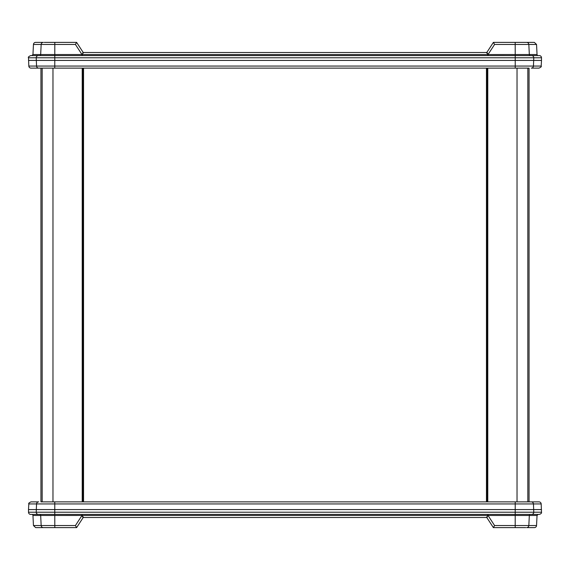 <?xml version="1.0" encoding="UTF-8"?>
<svg xmlns="http://www.w3.org/2000/svg" width="570" height="570" viewBox="0 0 570 570"><rect width="100%" height="100%" fill="white"/><g stroke="black" fill="none" stroke-linecap="round" stroke-linejoin="round"><path stroke-width="0.85" d="M40.94 501.871L40.94 68.129M487.115 501.871L487.115 68.129M82.885 501.871L82.885 68.129M41.069 501.871L538.978 501.871A2.202 2.202 0 0 1 541.179 503.944L541.5 512.216C541.814 513.064 541.08 513.798 539.298 514.418L30.702 514.418A2.202 2.202 0 0 1 28.5 512.216L36.224 512.216A2.202 2.18 90 0 0 38.404 514.418M536.541 525.54A2.202 2.202 0 0 1 534.339 527.628L526.651 527.628A2.202 2.18 -90 0 0 528.832 525.54L536.541 525.54L537.047 515.465L488.013 515.465L487.949 514.418L486.98 517.802A0.663 0.663 0 0 0 486.431 517.503L487.963 515.444L82.044 515.444L82.052 514.418L82.037 515.444L83.569 517.503A0.663 0.663 0 0 0 83.02 517.802L82.037 515.451L40.669 515.465A1.104 1.09 90 0 0 39.579 514.418L54.777 514.418L54.806 525.54L75.418 525.54L81.987 515.465L81.987 514.418M31.856 514.418A1.104 1.104 0 0 1 32.953 515.465L40.669 515.465L41.168 525.54A2.202 2.18 90 0 0 43.349 527.628L35.661 527.628L33.459 525.54L54.806 525.54L54.806 527.628L43.349 527.628M541.179 503.944L28.821 503.944L28.5 509.573L541.5 509.573M28.821 503.944C28.336 503.41 29.07 502.719 31.022 501.871L38.717 501.871A2.202 2.18 -90 0 0 36.544 503.944L36.224 512.216L54.777 512.216L54.777 514.418M524.564 514.418L531.596 514.418A2.202 2.18 -90 0 0 533.776 512.216L533.456 503.944A2.202 2.18 90 0 0 531.283 501.871L530.271 501.871M54.806 527.628L76.608 527.628L83.013 517.802L76.608 527.628L75.418 525.54M488.013 514.418L488.013 515.465L494.582 525.54L528.832 525.54L529.331 515.465A1.104 1.09 -90 0 1 530.421 514.418M525.761 527.628L493.392 527.628L486.98 517.802A0.663 0.663 -90 0 0 486.431 517.503L83.569 517.503A0.663 0.663 90 0 0 83.013 517.802M493.392 527.628L494.582 525.54M528.932 68.129L31.022 68.129A2.202 2.202 0 0 1 28.821 66.056L28.5 57.784C27.937 57.249 28.671 56.515 30.702 55.582L539.298 55.582A2.202 2.202 0 0 1 541.5 57.784L533.776 57.784A2.202 2.18 -90 0 0 531.596 55.582M33.459 44.46A2.202 2.202 0 0 1 35.661 42.372L43.349 42.372A2.202 2.18 90 0 0 41.168 44.46L33.459 44.46L32.953 54.535L81.987 54.535L82.052 55.582L83.02 52.198A0.663 0.663 0 0 0 83.569 52.497L82.037 54.556L487.956 54.556L487.949 55.582L487.963 54.556L486.431 52.497A0.663 0.663 0 0 0 486.98 52.198L487.963 54.549L529.331 54.535A1.104 1.09 -90 0 0 530.421 55.582L515.223 55.582L515.195 44.46L494.582 44.46L488.013 54.535L488.013 55.582M538.144 55.582A1.104 1.104 0 0 1 537.047 54.535L529.331 54.535L528.832 44.46A2.202 2.18 -90 0 0 526.651 42.372L534.339 42.372L536.541 44.46L515.195 44.46L515.195 42.372L526.651 42.372M28.821 66.056L541.179 66.056L541.5 60.427L28.5 60.427M541.179 66.056C541.664 66.576 540.937 67.274 538.978 68.129L531.283 68.129A2.202 2.18 90 0 0 533.456 66.056L533.776 57.784L515.223 57.784L515.223 55.582M45.436 55.582L38.404 55.582A2.202 2.18 90 0 0 36.224 57.784L36.544 66.056A2.202 2.18 -90 0 0 38.717 68.129L39.729 68.129M515.195 42.372L493.392 42.372L486.987 52.198L493.392 42.372L494.582 44.46M81.987 55.582L81.987 54.535L75.418 44.46L41.168 44.46L40.669 54.535A1.104 1.09 90 0 1 39.579 55.582M44.239 42.372L76.608 42.372L83.02 52.198A0.663 0.663 90 0 0 83.569 52.497L486.431 52.497A0.663 0.663 -90 0 0 486.987 52.198M76.608 42.372L75.418 44.46M527.841 501.871L527.841 68.129M517.026 501.871L517.026 68.129M487.778 501.871L487.778 68.129M486.459 501.871L486.459 68.129M83.541 501.871L83.541 68.129M82.223 501.871L82.223 68.129M52.974 501.871L52.974 68.129M42.159 501.871L42.159 68.129M515.223 501.871L515.195 527.628M54.777 501.871L54.777 512.216L541.5 512.216M54.777 68.129L54.806 42.372M515.223 68.129L515.223 57.784L28.5 57.784M529.06 501.871L529.06 68.129M537.047 515.465L538.144 514.418M33.459 525.54L32.953 515.465M28.5 509.573L28.5 512.216M32.953 54.535L31.856 55.582M536.541 44.46L537.047 54.535M541.5 60.427L541.5 57.784"/></g></svg>
